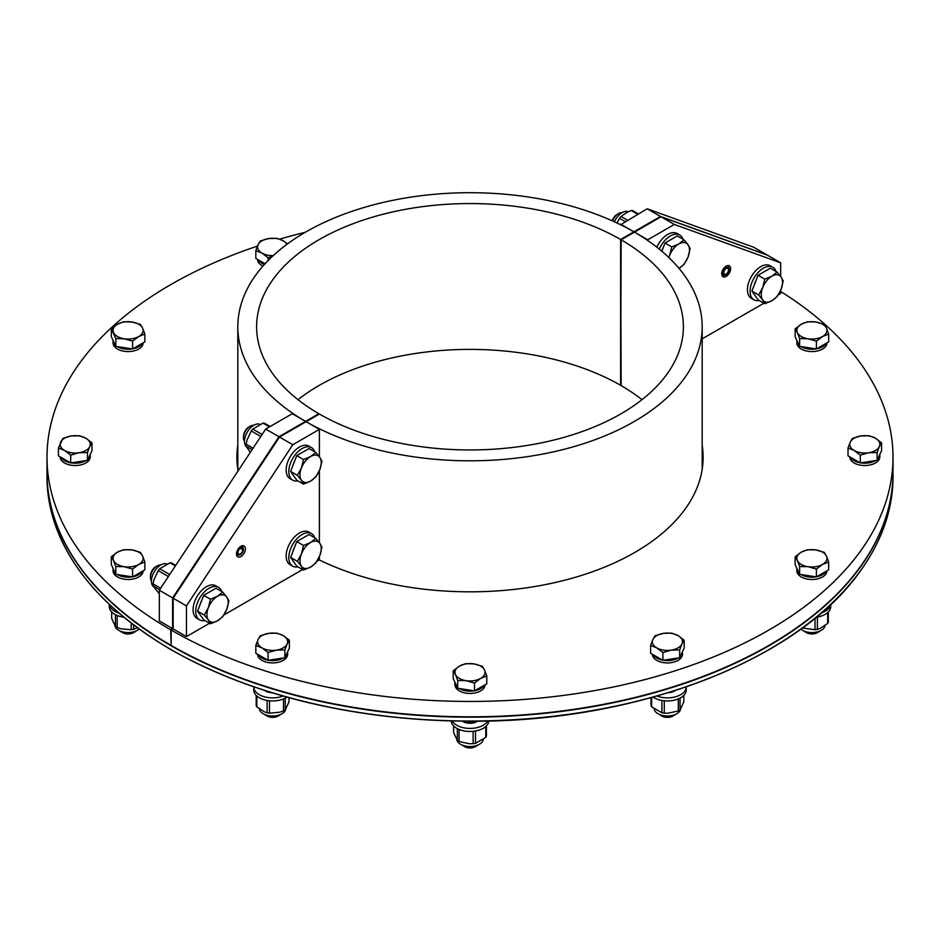 <?xml version="1.0" encoding="UTF-8"?>
<svg xmlns="http://www.w3.org/2000/svg" width="940" height="940" viewBox="0 0 940 940"><rect width="100%" height="100%" fill="white"/><g stroke="black" fill="none" stroke-linecap="round" stroke-linejoin="round"><path stroke-width="1.41" d="M171.162 644.817L170.633 629.765L172.619 628.613L172.619 597.911L278.969 436.736L318.848 413.718A213.38 123.199 180 0 1 256.62 326.756A213.38 123.199 180 0 1 388.173 212.981A213.38 123.199 180 0 1 620.611 239.488L620.611 385.318L620.611 239.488L660.503 216.47L647.202 208.797L620.611 224.742M647.731 240.511L647.731 239.806L674.321 224.449L780.67 262.824L767.381 255.151L661.032 216.776L621.152 239.806L620.611 385.318A213.38 123.199 0 0 0 298.004 399.676M265.679 429.063L159.33 590.238L172.619 597.911L278.969 436.736L265.679 429.063L292.269 413.718L305.559 421.39A232.18 134.044 180 0 1 237.82 326.756A232.18 134.044 180 0 1 380.97 202.958A232.18 134.044 180 0 1 633.913 231.816L620.611 224.143M170.633 645.122A423 244.212 180 0 1 47 472.585L47 457.24A423 244.212 180 0 1 257.466 246.08M237.82 460.506A233.12 134.596 0 0 0 237.256 464.912M238.079 470.881A233.12 134.596 180 0 1 236.88 457.24A233.12 134.596 180 0 1 237.82 445.161M170.633 629.765A423 244.212 180 0 1 47 457.24M279.674 239.136A423 244.212 180 0 1 305.253 232.297M240.37 548.361L242.814 549.771A3.384 1.95 120 0 1 241.31 553.143A3.384 1.95 120 0 1 238.725 554.024A3.384 1.95 120 0 1 238.725 550.123A3.384 1.95 120 0 1 242.109 548.173A3.384 1.95 120 0 1 242.767 549.207L243.437 548.69A4.336 2.503 120 0 0 243.284 548.185A4.336 2.503 120 0 0 238.255 549.841A4.336 2.503 120 0 0 239.324 555.035A4.336 2.503 120 0 0 243.484 549.383L243.237 548.843M242.743 547.057A5.64 3.255 120 0 0 242.555 546.387A5.64 3.255 120 0 0 242.179 545.752M236.668 555.293A5.64 3.255 120 0 0 237.397 555.305L239.324 555.035M242.814 549.771L243.484 549.383M242.767 549.207L240.887 548.126M674.321 224.449L661.032 216.776L767.381 255.151L660.503 216.47L766.84 254.846L753.551 247.173L647.202 208.797M159.33 590.238L159.33 620.941L172.619 628.613M641.996 399.676A213.38 123.199 0 0 0 621.152 385.623L620.611 239.488L661.032 216.776L621.152 239.806A213.38 123.199 180 0 1 683.38 326.756A213.38 123.199 180 0 1 551.827 440.531A213.38 123.199 180 0 1 319.389 414.023L279.497 437.041L292.798 444.726L319.389 429.369L319.389 456.758M647.731 239.806L634.441 232.121A232.18 134.044 180 0 1 702.18 326.756A232.18 134.044 180 0 1 559.03 450.565A232.18 134.044 180 0 1 306.088 421.696L319.389 429.369M171.162 630.07L171.162 645.428A423 244.212 180 0 0 632.044 698.173A423 244.212 180 0 0 893 472.585L893 457.24A423 244.212 180 0 1 632.044 682.816A423 244.212 180 0 1 171.162 630.07L173.16 628.919L186.449 636.603L186.449 605.9L292.798 444.726M702.744 464.912A233.12 134.596 0 0 0 702.18 460.506M702.18 445.161A233.12 134.596 180 0 1 703.12 457.24A233.12 134.596 180 0 1 568.007 579.357A233.12 134.596 180 0 1 319.283 559.911M780.67 291.494A423 244.212 180 0 1 893 457.24M727.572 265.574A5.64 3.255 -60 0 1 728.3 266.549L729.029 268.346A4.336 2.503 -60 0 1 728.336 272.518A4.336 2.503 -60 0 1 725.069 275.209A4.336 2.503 -60 0 1 723.107 273.094L721.779 272.894M725.069 275.209L723.154 275.467A5.64 3.255 -60 0 1 721.943 275.326M721.943 272.06L723.823 272.083A3.384 1.95 -60 0 1 725.468 269.028A3.384 1.95 -60 0 1 727.854 268.335A3.384 1.95 -60 0 1 727.854 272.248A3.384 1.95 -60 0 1 724.47 274.198A3.384 1.95 -60 0 1 723.777 272.706L723.118 272.33M723.777 272.706L723.107 273.094M723.154 272.341A4.336 2.503 -60 0 1 725.903 267.9A4.336 2.503 -60 0 1 729.029 268.346M236.492 553.977A6.298 3.631 -60 0 1 239.242 547.644A6.298 3.631 -60 0 1 244.095 545.952A6.298 3.631 -60 0 1 244.106 553.225A6.298 3.631 -60 0 1 237.808 556.856A6.298 3.631 -60 0 1 236.492 553.977M319.389 556.668L319.389 559.852L316.945 561.262M302.61 569.534L223.885 614.983M209.55 623.255L186.449 636.603M319.389 470.705L319.389 542.721M172.619 629.236L172.619 597.911L173.16 628.919L173.16 598.228L279.497 437.041L173.16 598.228L186.449 605.9M730.627 268.699A6.298 3.631 -60 0 1 727.877 275.032A6.298 3.631 -60 0 1 723.013 276.724A6.298 3.631 -60 0 1 723.013 269.451A6.298 3.631 -60 0 1 729.311 265.808A6.298 3.631 -60 0 1 730.627 268.699M780.67 262.824L780.67 276.395M780.67 290.354L780.67 293.527L778.238 294.937M763.891 303.209L702.18 338.846M762.693 287.64L764.808 279.18L771.893 276.184A15.04 8.683 120 0 0 762.693 287.64A15.04 8.683 120 0 0 762.693 299.919L758.662 295.007L762.693 287.64M777.086 272.083L781.105 277.006A15.04 8.683 120 0 0 771.893 276.184L777.086 272.083L770.33 268.182L758.051 275.279L764.808 279.18M783.232 280.825L781.105 289.285A15.04 8.683 120 0 0 781.105 277.006L783.232 280.825M771.893 300.741L764.808 303.738L762.693 299.919A15.04 8.683 120 0 0 771.893 300.741A15.04 8.683 120 0 0 781.105 289.285L777.086 296.652L771.893 300.741M758.662 295.007L751.906 291.095L758.051 299.837L764.808 303.738M751.906 291.095L758.051 275.279M754.197 285.208A13.748 7.943 -60 0 1 756.054 280.414M776.017 271.472A18.8 10.857 120 0 0 772.786 267.266L770.13 265.738A18.8 10.857 120 0 0 755.643 270.767A18.8 10.857 120 0 0 747.441 289.685A18.8 10.857 120 0 0 751.33 298.297L753.986 299.825A18.8 10.857 120 0 0 759.25 300.53M772.786 267.266A18.8 10.857 120 0 0 758.298 272.306A18.8 10.857 120 0 0 750.096 291.224A18.8 10.857 120 0 0 753.986 299.825M151.434 580.885A9.4 5.429 -60 0 1 150.447 577.442A9.4 5.429 -60 0 1 157.097 565.927A9.4 5.429 -60 0 1 160.576 565.058M157.097 565.927L155.875 566.632A7.673 4.43 120 0 0 150.447 576.032L150.447 577.442M226.763 609.332L222.745 616.699L217.551 620.788A15.04 8.683 120 0 0 226.763 609.332A15.04 8.683 120 0 0 226.763 597.053L228.89 600.871L226.763 609.332M210.466 623.784L208.339 619.965A15.04 8.683 120 0 0 217.551 620.788L210.466 623.784L203.71 619.883L197.564 611.141L203.71 595.326L215.988 588.229L222.745 592.13L226.763 597.053A15.04 8.683 120 0 0 217.551 596.23L222.745 592.13M204.321 615.054L208.339 607.686A15.04 8.683 120 0 0 208.339 619.965L204.321 615.054L197.564 611.141M210.466 599.226L217.551 596.23A15.04 8.683 120 0 0 208.339 607.686L210.466 599.226L203.71 595.326M199.856 605.254A13.748 7.943 -60 0 1 201.712 600.46M221.675 591.519A18.8 10.857 120 0 0 218.444 587.312L215.789 585.785A18.8 10.857 120 0 0 196.989 596.63A18.8 10.857 120 0 0 196.989 618.344L199.644 619.883A18.8 10.857 120 0 0 204.908 620.576M218.444 587.312A18.8 10.857 120 0 0 199.644 598.169A18.8 10.857 120 0 0 199.644 619.883M166.897 564.024A13.242 7.649 120 0 0 156.886 568.16A13.242 7.649 120 0 0 151.434 581.143A13.242 7.649 120 0 0 153.432 586.666M159.33 593.833L153.055 585.879A16.709 9.647 120 0 1 153.055 583.869L153.96 579.804L158.19 570.627L168.389 576.514M169.694 574.528L159.694 568.759L169.976 562.825L175.369 565.939M169.976 562.825A16.709 9.647 120 0 1 171.48 562.954L175.721 565.41M153.055 583.869L160.646 588.252M159.694 568.759A16.709 9.647 120 0 0 158.19 570.627M159.683 589.697L153.055 585.879M612.575 220.959A9.4 5.429 -60 0 1 618.379 213.638A9.4 5.429 -60 0 1 621.857 212.769M618.379 213.638L617.157 214.355A7.673 4.43 120 0 0 612.245 220.806M679.021 268.394A15.04 8.683 120 0 0 688.057 257.043L684.038 264.41L678.845 268.499M688.057 244.764L690.172 248.583L688.057 257.043A15.04 8.683 120 0 0 688.057 244.764A15.04 8.683 120 0 0 678.845 243.942L684.038 239.853L688.057 244.764M668.751 257.454L669.633 255.398A15.04 8.683 120 0 0 668.904 257.607M671.748 246.938L678.845 243.942A15.04 8.683 120 0 0 669.633 255.398L671.748 246.938L664.991 243.037L677.27 235.952L684.038 239.853M661.819 251.227L664.991 243.037M661.701 251.133A13.748 7.943 -60 0 1 662.994 248.184M682.969 239.23A18.8 10.857 120 0 0 679.738 235.035L677.07 233.496A18.8 10.857 120 0 0 656.825 247.173M679.738 235.035A18.8 10.857 120 0 0 659.293 249.135M628.19 211.735A13.242 7.649 120 0 0 614.372 221.77M617.004 223.003L619.484 218.339L625.077 221.57M627.438 220.207L620.988 216.47L627.814 211.9L631.257 210.537L637.72 214.273M631.257 210.537A16.709 9.647 120 0 1 632.761 210.678L638.354 213.897M620.988 216.47A16.709 9.647 120 0 0 619.484 218.339M319.823 555.611L315.805 562.966L310.611 567.067A15.04 8.683 120 0 0 319.823 555.611A15.04 8.683 120 0 0 319.823 543.32L321.938 547.151L319.823 555.611M303.514 570.063L301.399 566.244A15.04 8.683 120 0 0 310.611 567.067L303.514 570.063L296.758 566.162L290.625 557.42L296.758 541.593L309.037 534.508L315.805 538.409L319.823 543.32A15.04 8.683 120 0 0 310.611 542.498L315.805 538.409M297.381 561.321L301.399 553.966A15.04 8.683 120 0 0 301.399 566.244L297.381 561.321L290.625 557.42M303.514 545.494L310.611 542.498A15.04 8.683 120 0 0 301.399 553.966L303.514 545.494L296.758 541.593M292.904 551.522A13.748 7.943 -60 0 1 294.761 546.739M314.736 537.798A18.8 10.857 120 0 0 311.504 533.591L308.849 532.052A18.8 10.857 120 0 0 290.049 542.909A18.8 10.857 120 0 0 290.049 564.623L292.704 566.15A18.8 10.857 120 0 0 297.957 566.844M311.504 533.591A18.8 10.857 120 0 0 292.704 544.448A18.8 10.857 120 0 0 292.704 566.15M244.482 441.201A9.4 5.429 -60 0 1 243.507 437.758A9.4 5.429 -60 0 1 250.146 426.243A9.4 5.429 -60 0 1 253.636 425.373M250.146 426.243L248.924 426.948A7.673 4.43 120 0 0 243.507 436.336L243.507 437.758M319.823 469.647L315.805 477.003L310.611 481.104A15.04 8.683 120 0 0 319.823 469.647A15.04 8.683 120 0 0 319.823 457.369L321.938 461.188L319.823 469.647M303.514 484.1L301.399 480.281A15.04 8.683 120 0 0 310.611 481.104L303.514 484.1L296.758 480.199L290.625 471.457L296.758 455.63L309.037 448.545L315.805 452.446L319.823 457.369A15.04 8.683 120 0 0 310.611 456.546L315.805 452.446M297.381 475.358L301.399 468.003A15.04 8.683 120 0 0 301.399 480.281L297.381 475.358L290.625 471.457M303.514 459.543L310.611 456.546A15.04 8.683 120 0 0 301.399 468.003L303.514 459.543L296.758 455.63M292.904 465.57A13.748 7.943 -60 0 1 294.761 460.776M314.736 451.835A18.8 10.857 120 0 0 311.504 447.628L308.849 446.089A18.8 10.857 120 0 0 290.049 456.946A18.8 10.857 120 0 0 290.049 478.66L292.704 480.187A18.8 10.857 120 0 0 297.957 480.892M311.504 447.628A18.8 10.857 120 0 0 292.704 458.485A18.8 10.857 120 0 0 292.704 480.187M259.957 424.328A13.242 7.649 120 0 0 249.946 428.476A13.242 7.649 120 0 0 244.482 441.459A13.242 7.649 120 0 0 246.492 446.982M250.287 452.387L246.116 446.183A16.709 9.647 120 0 1 246.116 444.185L247.02 440.12L251.25 430.943L260.803 436.454M262.107 434.468L252.754 429.075L263.024 423.141L269.486 426.866M263.024 423.141A16.709 9.647 120 0 1 264.528 423.27L270.121 426.502M246.116 444.185L253.06 448.192M252.754 429.075A16.709 9.647 120 0 0 251.25 430.943M252.096 449.649L246.116 446.183M278.969 436.736L319.389 414.023L278.969 436.736M830.631 604.573A18.8 10.857 180 0 1 825.202 611.27A18.8 10.857 180 0 1 821.255 613.009M830.702 604.502L830.702 606.664A18.8 10.857 180 0 1 825.202 614.337A18.8 10.857 180 0 1 816.249 617.216M826.178 571.25A15.04 8.683 180 0 1 822.547 574.657A15.04 8.683 180 0 1 816.637 576.761M816.12 576.855A15.04 8.683 180 0 1 801.045 574.516M799.024 572.989A15.04 8.683 180 0 1 796.861 568.512A15.04 8.683 180 0 1 796.873 568.359M826.942 570.803L826.942 570.815A15.04 8.683 180 0 1 822.547 576.96A15.04 8.683 180 0 1 806.156 578.84A15.04 8.683 180 0 1 796.861 570.815L796.861 568.512M819.809 631.057A9.4 5.429 180 0 1 818.552 631.962A9.4 5.429 180 0 1 805.263 631.962L805.263 631.962A9.4 5.429 180 0 1 804.005 631.057M805.263 631.962L806.485 632.667A7.673 4.43 0 0 0 817.33 632.667L818.552 631.962M797.379 560.557L795.134 556.809L801.268 552.168A15.04 8.683 0 0 0 797.379 560.557A15.04 8.683 0 0 0 808.012 566.691L799.623 566.491L797.379 560.557M807.413 549.724L815.803 549.923A15.04 8.683 0 0 0 801.268 552.168L807.413 549.724M824.192 552.321L826.436 556.057A15.04 8.683 0 0 0 815.803 549.923L824.192 552.321M822.547 564.447L816.402 569.088L808.012 566.691A15.04 8.683 0 0 0 822.547 564.447A15.04 8.683 0 0 0 826.436 556.057L828.681 562.003L822.547 564.447M828.681 562.003L828.681 569.805L816.402 576.902L816.402 569.088M816.402 576.902L799.623 574.305L799.623 566.491M799.623 574.305L795.134 564.611L795.134 556.809M810.95 576.056A13.748 7.943 180 0 1 805.874 575.268M800.845 629.118A13.242 7.649 0 0 0 815.227 632.326A13.242 7.649 0 0 0 825.109 625.5M827.682 612.563L827.682 623.432L820.315 628.32L817.4 629.365L817.4 617.039M815.039 618.215L815.039 629.73L802.337 628.026M828.316 611.964L828.316 622.068A16.709 9.647 0 0 1 827.682 623.432M815.039 629.73A16.709 9.647 0 0 0 817.4 629.365M879.84 454.396A15.04 8.683 180 0 1 879.84 454.549A15.04 8.683 180 0 1 879.323 456.793A15.04 8.683 180 0 1 877.69 459.026M875.669 460.553A15.04 8.683 180 0 1 860.593 462.88M860.065 462.786A15.04 8.683 180 0 1 850.524 457.287M879.84 454.549L879.84 456.852A15.04 8.683 180 0 1 879.323 459.096A15.04 8.683 180 0 1 862.838 465.464A15.04 8.683 180 0 1 849.76 456.852L849.76 456.852M854.166 450.483L848.021 448.028L850.277 442.094A15.04 8.683 0 0 0 854.166 450.483A15.04 8.683 0 0 0 868.689 452.728L860.3 455.125L854.166 450.483M852.521 438.346L860.911 435.948A15.04 8.683 0 0 0 850.277 442.094L852.521 438.346M869.3 435.749L875.434 438.204A15.04 8.683 0 0 0 860.911 435.948L869.3 435.749M879.323 446.582L877.079 452.528L868.689 452.728A15.04 8.683 0 0 0 879.323 446.582A15.04 8.683 0 0 0 875.434 438.204L881.579 442.846L879.323 446.582M881.579 442.846L881.579 450.648L877.079 460.33L877.079 452.528M877.079 460.33L860.3 462.927L860.3 455.125M860.3 462.927L848.021 455.841L848.021 448.028M870.828 461.305A13.748 7.943 180 0 1 865.752 462.081M826.178 343.312A15.04 8.683 180 0 1 816.637 348.822M816.12 348.916A15.04 8.683 180 0 1 801.045 346.578M799.024 345.062A15.04 8.683 180 0 1 796.861 340.586A15.04 8.683 180 0 1 796.873 340.421M826.942 342.877L826.942 342.889A15.04 8.683 180 0 1 811.902 351.572A15.04 8.683 180 0 1 796.861 342.889L796.861 340.586M808.012 338.764L799.623 338.565L797.379 332.619A15.04 8.683 0 0 0 808.012 338.764A15.04 8.683 0 0 0 822.547 336.508L816.402 341.149L808.012 338.764M795.134 328.871L801.268 324.23A15.04 8.683 0 0 0 797.379 332.619L795.134 328.871L795.134 336.685L799.623 346.366L799.623 338.565M807.413 321.786L815.803 321.985A15.04 8.683 0 0 0 801.268 324.23L807.413 321.786M826.436 328.13L828.681 334.064L822.547 336.508A15.04 8.683 0 0 0 826.436 328.13A15.04 8.683 0 0 0 815.803 321.985L824.192 324.382L826.436 328.13M816.402 341.149L816.402 348.963L828.681 341.866L828.681 334.064M816.402 348.963L799.623 346.366M810.95 348.117A13.748 7.943 180 0 1 805.874 347.33M264.434 264.446A15.04 8.683 180 0 1 258.324 259.887M262.942 266.114A15.04 8.683 180 0 1 257.56 259.452L257.56 259.452M272.612 256.174L268.1 257.725L261.966 253.083A15.04 8.683 0 0 0 273.211 255.621M286.935 244.306A15.04 8.683 0 0 0 283.234 240.805L287.546 243.859M255.821 250.639L258.077 244.694A15.04 8.683 0 0 0 261.966 253.083L255.821 250.639L255.821 258.441L265.057 263.764M268.711 238.56L277.1 238.349L283.234 240.805A15.04 8.683 0 0 0 268.711 238.56A15.04 8.683 0 0 0 258.077 244.694L260.321 240.946L268.711 238.56M268.1 260.556L268.1 257.725M142.363 343.312A15.04 8.683 180 0 1 132.822 348.822M132.305 348.916A15.04 8.683 180 0 1 117.23 346.578M115.209 345.062A15.04 8.683 180 0 1 113.059 340.586A15.04 8.683 180 0 1 113.059 340.421M143.138 342.877L143.138 342.889A15.04 8.683 180 0 1 128.099 351.572A15.04 8.683 180 0 1 113.059 342.889L113.059 340.586M142.621 328.13L144.866 334.064L138.732 336.508A15.04 8.683 0 0 0 142.621 328.13A15.04 8.683 0 0 0 131.988 321.985L140.377 324.382L142.621 328.13M132.587 341.149L124.198 338.764A15.04 8.683 0 0 0 138.732 336.508L132.587 341.149L132.587 348.963L115.808 346.366L111.32 336.685L111.32 328.871L117.453 324.23L123.598 321.786L131.988 321.985A15.04 8.683 0 0 0 117.453 324.23A15.04 8.683 0 0 0 113.564 332.619A15.04 8.683 0 0 0 124.198 338.764L115.808 338.565L111.32 328.871M132.587 348.963L144.866 341.866L144.866 334.064M115.808 346.366L115.808 338.565M127.135 348.117A13.748 7.943 180 0 1 122.059 347.33M90.24 454.396A15.04 8.683 180 0 1 90.24 454.549A15.04 8.683 180 0 1 88.09 459.026M86.069 460.553A15.04 8.683 180 0 1 70.994 462.88M70.465 462.786A15.04 8.683 180 0 1 60.924 457.287M90.24 454.549L90.24 456.852A15.04 8.683 180 0 1 75.2 465.535A15.04 8.683 180 0 1 60.16 456.852L60.16 456.852M85.834 438.204L91.979 442.846L89.723 446.582A15.04 8.683 0 0 0 85.834 438.204A15.04 8.683 0 0 0 71.311 435.948L79.7 435.749L85.834 438.204M87.479 452.528L79.089 452.728A15.04 8.683 0 0 0 89.723 446.582L87.479 452.528L87.479 460.33L70.7 462.927L58.421 455.841L58.421 448.028L62.921 438.346L71.311 435.948A15.04 8.683 0 0 0 60.677 442.094A15.04 8.683 0 0 0 64.566 450.483A15.04 8.683 0 0 0 79.089 452.728L70.7 455.125L64.566 450.483L58.421 448.028M87.479 460.33L91.979 450.648L91.979 442.846M70.7 462.927L70.7 455.125M81.228 461.305A13.748 7.943 180 0 1 76.152 462.081M118.734 613.009A18.8 10.857 180 0 1 109.933 606.406A18.8 10.857 180 0 1 109.369 604.573M123.739 617.216A18.8 10.857 180 0 1 109.933 609.473A18.8 10.857 180 0 1 109.299 606.664L109.299 604.502M115.209 572.989A15.04 8.683 180 0 1 113.564 570.768A15.04 8.683 180 0 1 113.059 568.512A15.04 8.683 180 0 1 113.059 568.359M142.363 571.25A15.04 8.683 180 0 1 132.822 576.761M132.305 576.855A15.04 8.683 180 0 1 117.23 574.516M143.138 570.803L143.138 570.815A15.04 8.683 180 0 1 130.061 579.428A15.04 8.683 180 0 1 113.564 573.071A15.04 8.683 180 0 1 113.059 570.815L113.059 568.512M135.994 631.057A9.4 5.429 180 0 1 134.737 631.962A9.4 5.429 180 0 1 121.448 631.962A9.4 5.429 180 0 1 120.191 631.057M121.448 631.962L122.67 632.667A7.673 4.43 0 0 0 133.515 632.667L134.737 631.962M131.988 549.923L140.377 552.321L142.621 556.057A15.04 8.683 0 0 0 131.988 549.923A15.04 8.683 0 0 0 117.453 552.168L123.598 549.724L131.988 549.923M144.866 562.003L138.732 564.447A15.04 8.683 0 0 0 142.621 556.057L144.866 562.003L144.866 569.805L132.587 576.902L115.808 574.305L111.32 564.611L111.32 556.809L117.453 552.168A15.04 8.683 0 0 0 113.564 560.557L111.32 556.809M132.587 569.088L124.198 566.691A15.04 8.683 0 0 0 138.732 564.447L132.587 569.088L132.587 576.902M115.808 566.491L113.564 560.557A15.04 8.683 0 0 0 124.198 566.691L115.808 566.491L115.808 574.305M127.135 576.056A13.748 7.943 180 0 1 122.059 575.268M114.95 625.829A13.242 7.649 0 0 0 131.518 632.314A13.242 7.649 0 0 0 139.155 629.13M137.369 627.814L133.586 629.365A16.709 9.647 0 0 1 131.224 629.73L121.154 628.801L117.183 627.556L117.183 615.5M115.444 614.689L115.444 626.557L111.684 618.45L111.684 611.964M131.224 629.73L131.224 623.185M115.444 626.557A16.709 9.647 0 0 0 117.183 627.556M133.586 624.994L133.586 629.365M271.648 692.698A9.87 5.699 180 0 1 265.62 691.053A9.87 5.699 180 0 1 264.88 690.571M283.022 696.058A18.8 10.857 180 0 1 259.311 694.695A18.8 10.857 180 0 1 253.8 687.023A18.8 10.857 180 0 1 253.8 686.893M286.888 697.139A18.8 10.857 180 0 1 259.311 697.762A18.8 10.857 180 0 1 253.8 690.089L253.8 687.023M267.865 660.186A15.04 8.683 180 0 1 261.966 658.082A15.04 8.683 180 0 1 258.324 654.675M287.64 651.784A15.04 8.683 180 0 1 287.64 651.949A15.04 8.683 180 0 1 285.49 656.425M283.469 657.953A15.04 8.683 180 0 1 268.394 660.28M287.64 651.949L287.64 654.252A15.04 8.683 180 0 1 278.358 662.265A15.04 8.683 180 0 1 261.966 660.385A15.04 8.683 180 0 1 257.56 654.252L257.56 654.252M280.496 714.494A9.4 5.429 180 0 1 279.25 715.387A9.4 5.429 180 0 1 265.95 715.387A9.4 5.429 180 0 1 264.704 714.494M265.95 715.387L267.171 716.092A7.673 4.43 0 0 0 278.029 716.092L279.25 715.387M268.711 633.349L277.1 633.149L283.234 635.593A15.04 8.683 0 0 0 268.711 633.349A15.04 8.683 0 0 0 258.077 639.494L260.321 635.745L268.711 633.349M289.379 640.234L287.123 643.982A15.04 8.683 0 0 0 283.234 635.593L289.379 640.234L289.379 648.048L284.879 657.73L268.1 660.327L255.821 653.241L255.821 645.428L258.077 639.494A15.04 8.683 0 0 0 261.966 647.883L255.821 645.428M284.879 649.928L276.489 650.127A15.04 8.683 0 0 0 287.123 643.982L284.879 649.928L284.879 657.73M268.1 652.525L261.966 647.883A15.04 8.683 0 0 0 276.489 650.127L268.1 652.525L268.1 660.327M278.628 658.693A13.748 7.943 180 0 1 273.552 659.481M259.393 708.925A13.242 7.649 0 0 0 267.994 715.528A13.242 7.649 0 0 0 281.965 713.766A13.242 7.649 0 0 0 285.748 709.265M289.003 697.727L289.003 701.886L285.243 709.994A16.709 9.647 0 0 1 283.516 710.993L279.544 712.238L269.475 713.166L269.475 700.793M267.101 700.476L267.101 712.79L264.199 711.745L256.832 706.857L256.832 696M256.832 706.857A16.709 9.647 0 0 1 256.197 705.493L256.197 695.389M283.516 710.993L283.516 698.925M267.101 712.79A16.709 9.647 0 0 0 269.475 713.166M285.243 698.126L285.243 709.994M477.614 721.18A9.87 5.699 180 0 1 467.45 723.06A9.87 5.699 180 0 1 462.386 721.18M487.825 721.004A18.8 10.857 180 0 1 465.136 728.042A18.8 10.857 180 0 1 452.175 721.004M488.788 720.98A18.8 10.857 180 0 1 465.136 731.109A18.8 10.857 180 0 1 451.212 720.98M474.207 690.818A15.04 8.683 180 0 1 466.111 690.877A15.04 8.683 180 0 1 459.131 688.491M457.11 686.964A15.04 8.683 180 0 1 454.96 682.487A15.04 8.683 180 0 1 454.96 682.323M484.276 685.213A15.04 8.683 180 0 1 474.735 690.724M485.04 684.778L485.04 684.79A15.04 8.683 180 0 1 466.111 693.168A15.04 8.683 180 0 1 454.96 684.79L454.96 682.487M477.896 745.032A9.4 5.429 180 0 1 476.651 745.925A9.4 5.429 180 0 1 463.349 745.925A9.4 5.429 180 0 1 462.104 745.032M463.349 745.925L464.572 746.63A7.673 4.43 0 0 0 475.429 746.63L476.651 745.925M459.366 666.131L465.5 663.687L473.889 663.887A15.04 8.683 0 0 0 459.366 666.131A15.04 8.683 0 0 0 455.477 674.52L453.221 670.772L459.366 666.131M482.279 666.284L484.523 670.032A15.04 8.683 0 0 0 473.889 663.887L482.279 666.284M486.779 675.966L480.634 678.41A15.04 8.683 0 0 0 484.523 670.032L486.779 675.966L486.779 683.78L474.5 690.865L457.721 688.268L457.721 680.466L455.477 674.52A15.04 8.683 0 0 0 466.111 680.666L457.721 680.466M474.5 683.063L466.111 680.666A15.04 8.683 0 0 0 480.634 678.41L474.5 683.063L474.5 690.865M457.721 688.268L453.221 678.586L453.221 670.772M469.048 690.019A13.748 7.943 180 0 1 463.972 689.232M456.852 739.803A13.242 7.649 0 0 0 469.048 746.525A13.242 7.649 0 0 0 482.784 740.873A13.242 7.649 0 0 0 483.207 739.463M486.403 725.927L486.403 736.032A16.709 9.647 0 0 1 485.769 737.395L475.499 743.329L475.499 731.014M473.126 731.332L473.126 743.705L469.154 743.716L459.084 741.531L459.084 729.464M457.357 728.664L457.357 740.52L453.597 732.425L453.597 725.927M485.769 737.395L485.769 726.538M457.357 740.52A16.709 9.647 0 0 0 459.084 741.531M473.126 743.705A16.709 9.647 0 0 0 475.499 743.329M675.12 690.571A9.87 5.699 180 0 1 669.95 692.522A9.87 5.699 180 0 1 668.352 692.698M686.2 686.893A18.8 10.857 180 0 1 686.2 687.023A18.8 10.857 180 0 1 672.264 697.504A18.8 10.857 180 0 1 656.978 696.058M686.2 687.023L686.2 690.089A18.8 10.857 180 0 1 672.264 700.57A18.8 10.857 180 0 1 653.112 697.139M678.269 657.953A15.04 8.683 180 0 1 671.289 660.338A15.04 8.683 180 0 1 663.193 660.28M662.665 660.186A15.04 8.683 180 0 1 653.124 654.675M682.44 651.784A15.04 8.683 180 0 1 682.44 651.949A15.04 8.683 180 0 1 680.29 656.425M682.44 651.949L682.44 654.252A15.04 8.683 180 0 1 671.289 662.641A15.04 8.683 180 0 1 652.36 654.252L652.36 654.252M675.296 714.494A9.4 5.429 180 0 1 674.05 715.387A9.4 5.429 180 0 1 660.75 715.387A9.4 5.429 180 0 1 659.504 714.494M660.75 715.387L661.971 716.092A7.673 4.43 0 0 0 672.829 716.092L674.05 715.387M652.877 639.494L655.121 635.745L663.511 633.349A15.04 8.683 0 0 0 652.877 639.494A15.04 8.683 0 0 0 656.766 647.883L650.621 645.428L652.877 639.494M671.9 633.149L678.034 635.593A15.04 8.683 0 0 0 663.511 633.349L671.9 633.149M684.179 640.234L681.923 643.982A15.04 8.683 0 0 0 678.034 635.593L684.179 640.234L684.179 648.048L679.679 657.73L662.9 660.327L662.9 652.525L656.766 647.883A15.04 8.683 0 0 0 671.289 650.127L662.9 652.525M679.679 649.928L671.289 650.127A15.04 8.683 0 0 0 681.923 643.982L679.679 649.928L679.679 657.73M662.9 660.327L650.621 653.241L650.621 645.428M673.428 658.693A13.748 7.943 180 0 1 668.352 659.481M654.193 708.925A13.242 7.649 0 0 0 667.106 715.998A13.242 7.649 0 0 0 680.548 709.265M683.803 695.389L683.803 701.886L680.043 709.994L680.043 698.126M678.316 698.925L678.316 710.993L668.246 713.178L664.275 713.166L664.275 700.793M661.901 700.476L661.901 712.79L651.632 706.857L651.632 697.55M661.901 712.79A16.709 9.647 0 0 0 664.275 713.166M650.997 697.727L650.997 705.493A16.709 9.647 0 0 0 651.632 706.857M678.316 710.993A16.709 9.647 0 0 0 680.043 709.994M269.192 691.934A9.4 5.429 0 0 0 268.441 692.122M474.16 722.66A9.4 5.429 0 0 0 465.841 722.66M671.559 692.122A9.4 5.429 0 0 0 670.808 691.934M170.892 649.493A423 244.212 180 0 1 47 476.803C48.739 543.978 90.064 601.612 170.986 649.705C254.728 696.634 354.932 720.475 471.586 721.215C638.272 722.038 798.847 659.857 860.782 570.392C882.143 540.429 892.883 509.233 893 476.803A423 244.212 180 0 1 631.88 702.439A423 244.212 180 0 1 170.892 649.493M171.057 649.587A422.53 243.942 0 0 0 171.221 649.681A422.53 243.942 0 0 0 768.943 649.587M47 476.803L47 472.773A423 244.212 0 0 0 47 472.973A423 244.212 0 0 0 170.892 645.651A423 244.212 0 0 0 631.88 698.596A423 244.212 0 0 0 893 472.973A423 244.212 0 0 0 893 472.773L893 476.803M237.82 469.307L237.82 326.756M243.284 548.185L242.555 546.387M702.18 469.307L702.18 326.756"/></g></svg>
